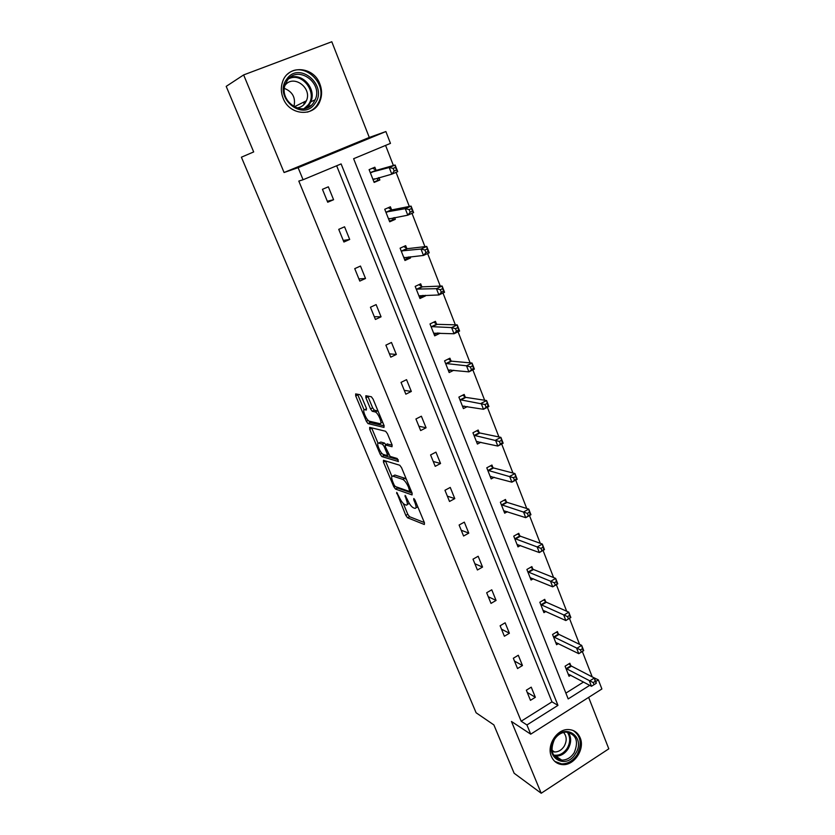 <?xml version="1.0" encoding="UTF-8"?>
<svg xmlns="http://www.w3.org/2000/svg" width="835" height="835" viewBox="0 0 835 835"><rect width="100%" height="100%" fill="white"/><g stroke="black" fill="none" stroke-linecap="round" stroke-linejoin="round"><path stroke-width="1.25" d="M396.677 492.358L405.8 515.383L407.553 517.784L424.347 524.505L424.441 522.773L415.068 500.228L413.805 498.495L413.742 499.748L414.953 502.67C416.477 506.72 416.414 508.609 414.745 508.317L413.283 507.764C411.3 506.636 409.39 504.037 407.553 499.967L405.09 495.374L406.259 499.487C407.772 503.484 407.73 505.342 406.113 505.071L404.704 504.538C402.783 503.442 400.915 500.885 399.099 496.877L396.677 492.358M319.857 83.959C322.122 89.94 322.133 95.722 319.889 101.306C313.96 117.37 289.453 115.554 283.117 98.217C280.946 92.664 280.758 87.205 282.564 81.84C287.908 64.462 313.689 66.184 319.857 83.959M580.168 737.848C585.178 749.026 574.261 765.716 562.56 764.62C557.352 764.202 553.626 761.478 551.392 756.458C546.434 745.613 556.621 729.237 568.05 729.55C573.76 729.675 577.789 732.431 580.168 737.848M243.643 74.92L284.067 172.511L369.289 137.451L331.798 41.75L243.643 74.92L226.201 86.37L253.683 151.928L241.398 157.199L476.107 712.777L493.882 724.926L514.141 773.252L541.205 793.25L608.798 748.828L588.644 697.392M361.691 397.022L359.927 394.684L355.647 393.911L355.72 395.926L366.356 421.299L368.026 423.606L383.996 427.405L383.996 425.401L373.078 399.12L371.366 396.761L365.845 395.748L365.897 397.794L370.531 408.92L372.233 411.269L375.291 411.958C378.412 413.064 383.004 424.671 379.925 423.669L369.258 421.174C366.283 420.141 361.743 408.837 364.655 409.693L366.346 410.048L366.304 408.054L361.691 397.022M591.921 676.747L598.361 679.888L601.889 688.979L530.716 734.174L511.469 721.482L541.205 793.25M530.716 734.174L526.937 724.957L557.957 705.377L341.108 163.921L303.074 179.744L298.116 167.678L385.885 131.544L390.467 143.38L353.623 158.713L568.186 698.926L589.719 685.337M303.074 179.744L298.805 181.08L521.176 721.221L526.937 724.957M284.067 172.511L298.116 167.678M383.474 460.304L383.474 462.131L393.776 486.711L395.508 489.08L412.062 494.925L412.114 493.12L401.552 467.683L399.777 465.252L383.474 460.304M396.5 486.951L397.533 488.016L395.508 489.08L397.554 488.026L412.114 493.109M380.175 454.261L369.707 429.294L369.675 427.374L385.603 431.257L387.43 433.689L392.043 444.794L392.033 446.735L385.384 444.93L385.384 446.84L390.122 456.421L397.199 458.498L398.42 461.525L381.877 456.599L380.175 454.261L381.929 453.363M391.5 209.606L390.394 206.788L384.737 209.261L389.695 221.807L395.32 219.323L392.544 219.814L393.598 217.747M394.631 217.559L395.32 219.323M421.748 286.541L420.683 283.837L415.183 286.395L419.963 298.502L425.443 295.924L422.552 295.997L422.959 295.371M425.203 295.319L425.443 295.924M450.952 360.824L449.919 358.205L444.564 360.856L449.178 372.546L453.791 370.249M479.154 432.572L478.163 430.035L472.944 432.77L477.411 444.063L480.824 442.258M506.417 501.908L505.457 499.466L500.374 502.263L504.684 513.181L507.377 511.688M532.782 568.969L531.853 566.6L526.895 569.47L531.07 580.033L533.273 578.749M558.291 633.848L557.394 631.563L552.561 634.485L556.59 644.714L558.448 643.576M565.879 693.113L583.529 682.028M592.109 676.632L582.329 651.488M579.553 644.349L569.46 618.37M566.683 611.241L556.36 584.677M553.595 577.569L543.042 550.422M540.276 543.314L529.494 515.56M526.739 508.473L515.696 480.094M512.951 473.027L501.668 444.001M498.933 436.955L487.389 407.271M484.655 400.247L472.85 369.874M470.126 362.87L458.05 331.798M455.336 324.825L442.978 293.033M440.275 286.092L427.624 253.548M424.942 246.638L411.989 213.332M409.317 206.454L396.061 172.354M393.4 165.507L385.582 145.415M570.733 665.505L569.846 663.251L565.076 666.215L569.053 676.266L570.764 675.202M545.641 601.67L544.723 599.342L539.838 602.244L543.94 612.639L545.954 611.429M519.714 535.715L518.765 533.314L513.744 536.143L517.992 546.883L520.414 545.505M492.9 467.527L491.93 465.043L486.784 467.809L491.157 478.914L494.184 477.276M465.178 397.001L464.166 394.433L458.885 397.116L463.415 408.607L467.349 406.593M436.475 324.011L435.432 321.339L430.004 323.949L434.701 335.847L440.108 333.228L437.206 333.04M406.76 248.412L405.674 245.657L400.101 248.172L404.965 260.499L410.517 257.963L407.678 258.245L408.43 256.95M410.058 256.794L410.517 257.963M375.969 170.09L374.842 167.219L369.101 169.641L374.153 182.416L379.862 179.984L377.138 180.694L378.464 177.74M378.923 177.615L379.862 179.984M369.289 137.451L385.885 131.544M595.72 681.558L598.361 679.888M521.176 721.221L551.977 701.859L336.651 165.768M551.977 701.859L557.957 705.377M328.353 186.821L333.582 199.722L327.706 202.227L322.446 189.315L328.353 186.821M344.563 226.796L349.698 239.457L343.905 242.014L338.739 229.343L344.563 226.796M360.48 266.052L365.521 278.483L359.802 281.092L354.739 268.64L360.48 266.052M376.115 304.598L381.063 316.809L375.426 319.461L370.448 307.238L376.115 304.598M391.469 342.465L396.333 354.457L390.77 357.15L385.885 345.147L391.469 342.465M406.551 379.664L411.331 391.448L405.841 394.183L401.04 382.388L406.551 379.664M421.372 416.216L426.069 427.791L420.652 430.568L415.934 418.982L421.372 416.216M435.933 452.132L440.556 463.508L435.212 466.327L430.578 454.939L435.933 452.132M450.253 487.431L454.783 498.62L449.522 501.47L444.961 490.27L450.253 487.431M464.323 522.136L468.779 533.137L463.582 536.018L459.104 525.017L464.323 522.136M478.163 556.256L482.546 567.069L477.411 569.992L473.007 559.168L478.163 556.256M491.763 589.802L496.073 600.438L491.011 603.392L486.669 592.746L491.763 589.802M505.144 622.795L509.381 633.254L504.382 636.239L500.113 625.77L505.144 622.795M518.295 655.245L522.47 665.526L517.533 668.543L513.337 658.251L518.295 655.245M531.237 687.163L535.35 697.288L530.465 700.325L526.342 690.201L531.237 687.163M535.35 697.288L527.261 692.455M522.47 665.526L514.485 661.059M509.381 633.254L501.491 629.152M496.073 600.438L488.287 596.722M482.546 567.069L474.875 563.75M468.779 533.137L461.223 530.225M454.783 498.62L447.351 496.147M440.556 463.508L433.24 461.473M426.069 427.791L418.888 426.215M411.331 391.448L404.286 390.342M396.333 354.457L389.423 353.852M381.063 316.809L374.31 316.705M365.521 278.483L358.914 278.911M349.698 239.457L343.258 240.428M333.582 199.722L327.31 201.256M407.313 504.434L409.327 503.421M415.997 507.649L417.876 506.981M403.263 503.474L407.804 514.308L409.557 516.708L424.357 522.564M407.553 517.784L409.557 516.708L407.563 517.784M385.446 460.899L391.907 476.347M394.068 484.864L395.299 486.534L409.776 491.564L408.524 487.202C406.687 483.121 404.787 480.522 402.825 479.405L392.847 476.117C391.291 475.95 391.281 477.86 392.805 481.847L394.068 484.864M406.447 479.467L404.756 478.257L402.679 479.353M393.786 475.626L394.892 475.042L404.756 478.257M378.036 443.208L371.773 428.251L369.707 429.294M392.168 445.118L387.148 444.022M398.232 459.751L383.975 455.566L381.929 456.62M378.673 443.103C375.656 442.049 380.28 453.395 383.275 454.417L387.127 455.555L387.137 453.676L384.131 446.495L382.42 444.126L378.673 443.103L379.894 442.477M385.864 444.679L384.434 443.041L382.346 444.105M380.739 442.049L384.434 443.041M382.607 454L383.975 455.566M366.513 408.639L365.98 409.035M382.054 422.593L382.743 422.406M378.161 411.363L377.149 410.799L375.019 411.874M367.786 396.093L372.65 407.866L374.351 410.215L377.149 410.799M368.694 420.83L370.176 422.593L384.163 425.86M357.578 394.256L364.06 409.828M568.165 674.022L591.472 686.276L589.458 681.089L594.343 678.01L571.474 666.1L568.938 663.815M595.178 681.381L594.343 678.01L596.357 683.197L595.178 681.381L593.215 682.612L594.029 684.69L595.981 683.458M593.215 682.612L565.973 668.47M594.029 684.69L591.472 686.276M555.692 642.428L578.77 653.69L576.714 648.409L581.671 645.361L559.022 634.423L556.434 632.137M582.475 648.68L581.671 645.361L583.717 650.632L578.77 653.69L583.289 650.789L582.475 648.68L580.492 649.901L581.306 652.01M580.492 649.901L553.459 636.781M543.021 610.312L565.848 620.541L563.761 615.186L568.771 612.159L546.361 602.223L543.721 599.947M569.553 615.416L568.771 612.159L570.858 617.524L565.848 620.541L570.389 617.566L569.553 615.416L567.539 616.627L568.384 618.777M567.539 616.627L540.756 604.571M575.566 753.577C565.723 771.102 543.074 756.364 554.169 739.361C564.293 721.795 586.525 736.877 575.566 753.577M554.388 739.518C549.68 750.717 552.144 757.596 561.788 760.132C566.819 760.101 570.963 757.616 574.198 752.679C578.937 741.167 576.265 734.309 566.182 732.097C561.402 732.358 557.467 734.831 554.388 739.518M563.573 732.441C566.819 736.313 567.028 740.906 564.22 746.208C561.704 750.028 558.49 751.949 554.586 751.991L552.144 751.51M554.764 761.384L561.652 763.879C567.936 763.868 573.092 760.789 577.142 754.621C582.266 744.173 580.962 736.146 573.228 730.531M314.931 103.519C302.74 122.307 272.888 96.933 286.749 79.148C299.389 60.402 328.614 86.13 314.931 103.519M287.407 80.285L285.351 84.178C278.232 101.484 303.731 118.1 313.469 102.83L315.202 99.73C323.291 82.811 297.751 64.629 287.407 80.285M284.933 85.504C293.137 73.793 312.52 87.8 306.393 100.795L305.026 103.269C302.896 106.118 300.057 107.673 296.529 107.934M307.28 112.14C311.267 110.992 314.503 108.717 316.997 105.293L319.085 101.567C328.197 82.926 302.688 60.151 287.678 74.044M303.877 104.625L304.107 101.933M284.411 88.406C292.761 91.819 295.924 97.925 293.889 106.723M530.141 577.674L552.707 586.838L550.578 581.379L555.661 578.394L533.502 569.491L530.789 567.216M556.413 581.598L555.661 578.394L557.78 583.842L552.707 586.838L557.258 583.78L556.413 581.598L554.377 582.788L555.233 584.98M554.377 582.788L527.835 571.839M557.258 583.78L557.78 583.842M517.042 544.483L539.337 552.551L537.176 546.998L542.322 544.044L520.424 536.216L517.637 533.951M543.042 547.186L542.322 544.044L544.472 549.597L539.337 552.551L543.909 549.409L543.042 547.186L540.986 548.365L541.852 550.589M540.986 548.365L514.694 538.554M543.909 549.409L544.472 549.597M503.724 510.749L525.737 517.669L523.535 512.022L528.753 509.11L507.127 502.378L504.256 500.123M529.453 512.179L528.753 509.11L530.945 514.746L525.737 517.669L530.329 514.443L529.453 512.179L527.355 513.348L528.242 515.612M527.355 513.348L501.344 504.716M530.329 514.443L530.945 514.746M490.333 476.806L491.053 476.42M490.187 476.441L511.897 482.171L509.653 476.43L514.944 473.549L493.568 467.965L490.656 465.732M515.612 476.555L514.944 473.549L517.178 479.29L511.897 482.171L516.5 478.862L515.612 476.555L513.494 477.714L514.391 480.01M513.494 477.714L487.765 470.303M516.5 478.862L517.178 479.29M476.649 442.143L477.745 441.569M476.409 441.538L497.817 446.057L495.531 440.202L500.896 437.363L479.854 432.989L476.806 430.745M501.532 440.306L500.896 437.363L503.161 443.208L497.817 446.057L502.44 442.644L501.532 440.306L499.382 441.444L500.29 443.792M499.382 441.444L473.946 435.296M502.44 442.644L503.161 443.208M462.736 406.885L464.312 406.081M462.402 406.05L483.475 409.286L481.158 403.336L486.596 400.539L465.753 397.366L462.715 395.164M487.191 403.399L486.596 400.539L488.903 406.488L483.475 409.286L488.12 405.789L487.191 403.399L485.02 404.526L485.949 406.916M485.02 404.526L459.897 399.694M488.12 405.789L488.903 406.488M448.583 371.022L450.796 369.926M448.155 369.936L468.884 371.867L466.525 365.803L472.036 363.048L451.631 361.179L448.374 358.966M472.6 365.834L472.036 363.048L474.384 369.101L468.884 371.867L473.549 368.266L472.6 365.834L470.397 366.941L471.337 369.373M470.397 366.941L466.525 365.803L445.598 363.476M473.549 368.266L474.384 369.101M434.19 334.543L437.154 333.102M433.657 333.196L454.031 333.76L451.62 327.591L457.215 324.878L437.154 324.335L433.762 322.143M457.747 327.591L457.215 324.878L459.605 331.046L454.031 333.76L456.463 331.151L458.707 330.065L457.747 327.591L455.503 328.677L456.463 331.151M455.503 328.677L451.62 327.591L431.058 326.621M458.707 330.065L459.605 331.046M419.535 297.417L422.552 295.997M418.899 295.799L438.897 294.953L436.454 288.67L442.122 286.008L422.416 286.843L418.888 284.672M442.613 288.639L442.122 286.008L444.554 292.292L438.897 294.953L441.318 292.229L443.594 291.154L442.613 288.639L440.348 289.714L441.318 292.229M440.348 289.714L436.454 288.67L416.258 289.108M443.594 291.154L444.554 292.292M404.62 259.633L407.678 258.245M403.879 257.744L423.491 255.437L420.997 249.039L426.748 246.429L407.417 248.673L403.722 246.534M427.207 248.966L426.748 246.429L429.232 252.817L423.491 255.437L425.902 252.587L428.198 251.533L427.207 248.966L424.9 250.02L425.902 252.587M424.9 250.02L420.997 249.039L401.186 250.938M428.198 251.533L429.232 252.817M389.444 221.181L392.544 219.814M388.588 219.01L407.793 215.179L405.257 208.666L411.081 206.099L392.158 209.825L388.265 207.717M411.498 208.552L411.081 206.099L413.617 212.612L407.793 215.179L410.183 212.194L412.521 211.171L411.498 208.552L409.171 209.585L410.183 212.194M409.171 209.585L405.257 208.666L385.853 212.08M412.521 211.171L413.617 212.612M373.996 182.04L377.138 180.694M373.026 179.567L391.803 174.171L389.214 167.522L395.132 165.017L376.606 170.277L372.504 168.211M395.508 167.376L395.132 165.017L397.711 171.655L391.803 174.171L394.172 171.05L396.541 170.037L395.508 167.376L393.139 168.388L394.172 171.05M393.139 168.388L389.214 167.522L370.239 172.511M396.541 170.037L397.711 171.655M397.45 493.161L396.656 493.579M414.577 499.299L413.742 499.748M405.873 496.178L405.058 496.616M407.156 499.017L406.259 499.487M415.882 502.179L414.953 502.67M407.804 514.308L405.8 515.383M394.84 486.147L393.776 486.711M385.519 461.077L383.474 462.131M411.164 490.834L410.048 491.429M410.747 489.811L409.818 490.302M409.453 486.701L408.524 487.202M394.892 475.042L392.847 476.117M387.482 443.855L385.384 444.93M388.724 454.731L387.461 455.378M388.045 453.207L387.137 453.676M385.102 445.994L384.131 446.495M366.555 408.753L364.655 409.693M374.456 410.246L372.327 411.311M372.65 407.866L370.531 408.92M368.026 396.75L365.897 397.794M370.176 422.593L368.099 423.637M368.183 420.381L366.356 421.299M357.808 394.892L355.72 395.926M571.474 666.1L566.704 669.065M570.963 665.725L566.193 668.678M559.022 634.423L554.19 637.356M558.511 634.057L553.688 636.99M546.361 602.223L541.477 605.125M545.86 601.878L540.976 604.77M568.228 732.274C571.484 737.201 571.453 742.701 568.144 748.776C564.93 753.671 560.828 756.124 555.828 756.155L554.064 755.925M553.511 755.07C558.97 755.957 563.552 753.661 567.257 748.202C570.482 742.263 570.482 736.908 567.247 732.138M289.912 77.603C302.468 72.342 316.82 89.241 310.787 101.88L309.086 104.949L305.714 108.32M304.003 108.686L308.251 104.793C317.968 92.695 302.228 71.612 288.618 78.824M533.502 569.491L528.555 572.361M533.001 569.157L528.054 572.027M520.424 536.216L515.414 539.055M519.934 535.903L514.913 538.742M507.127 502.378L502.054 505.185M506.636 502.096L501.564 504.893M488.423 470.742L493.568 467.965L488.465 470.752M493.12 467.704L487.974 470.47M479.854 432.989L474.645 435.724M479.373 432.739L474.165 435.463M465.867 397.387L460.586 400.09M465.387 397.168L460.116 399.861M451.631 361.179L446.287 363.841M451.161 360.97L445.817 363.632M437.154 324.335L431.726 326.944M436.695 324.157L431.267 326.767M422.416 286.843L416.915 289.411M421.957 286.687L416.467 289.254M404.495 257.347L403.973 257.587M407.417 248.673L401.844 251.199M406.969 248.548L401.395 251.064M389.423 218.509L388.672 218.833M392.158 209.825L386.501 212.309M391.709 209.721L386.052 212.194M374.404 178.826L373.109 179.379M376.606 170.277L370.876 172.699M376.167 170.194L370.437 172.615M319.889 101.306L319.012 101.724M404.902 478.309L402.825 479.405M384.497 443.061L382.42 444.126M383.923 455.545L381.877 456.599M377.43 410.893L375.291 411.958M374.351 410.215L372.233 411.269M370.093 422.562L368.026 423.606M554.586 751.991L551.925 750.227M561.788 760.132L555.828 756.155L554.043 755.894M315.202 99.73L310.787 101.88L309.002 104.98L305.453 108.393M311.173 105.367L306.497 107.611M306.393 100.795L294.15 106.87M479.781 432.968L474.562 435.703M465.753 397.366L460.471 400.059M451.484 361.148L446.13 363.799M436.966 324.293L431.538 326.913M422.186 286.802L416.686 289.369M407.156 248.642L401.583 251.158M391.855 209.794L386.198 212.267M376.272 170.246L370.542 172.668"/></g></svg>
